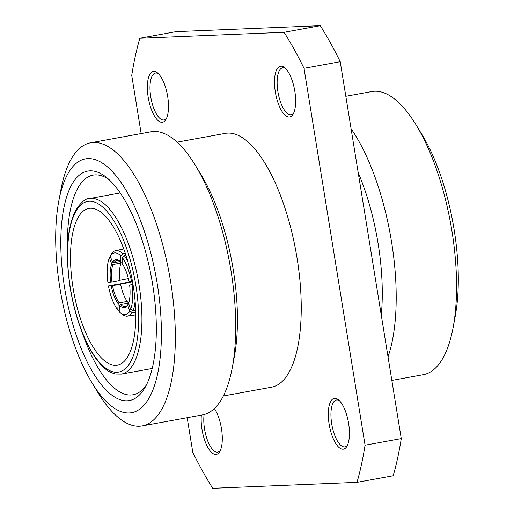 <?xml version="1.0" encoding="UTF-8"?>
<svg xmlns="http://www.w3.org/2000/svg" width="514" height="514" viewBox="0 0 514 514"><rect width="100%" height="100%" fill="white"/><g stroke="black" fill="none" stroke-linecap="round" stroke-linejoin="round"><path stroke-width="0.77" d="M122.126 262.352L120.681 261.812A25.803 9.631 -101.9 0 0 119.858 261.106A25.803 9.631 -101.9 0 0 116.215 259.698A25.803 9.631 -101.9 0 0 112.605 262.146L113.857 262.795A24.807 9.258 78.1 0 1 116.723 260.559A24.807 9.258 78.1 0 1 117.301 260.482A24.807 9.258 78.1 0 1 120.334 261.498M120.462 284.223A29.761 11.783 80.4 0 1 120.424 284.011L132.567 281.955M125.249 253.216L122.75 253.743A34.734 12.959 -101.9 0 0 116.382 250.556A34.734 12.959 -101.9 0 0 115.573 250.659A34.734 12.959 -101.9 0 0 111.294 254.218L110.182 256.274L112.605 262.146M120.244 261.446L113.857 262.795M120.083 312.448L121.876 314.003A34.734 13.049 -98.7 0 0 127.016 316.206A34.734 13.049 -98.7 0 0 127.556 316.149A34.734 13.049 -98.7 0 0 132.265 312.512L129.836 311.099A32.748 12.304 81.3 0 1 124.928 314.517A32.748 12.304 81.3 0 1 120.083 312.448A32.748 12.304 81.3 0 1 119.139 311.542L119.633 305.509A25.803 9.695 -98.7 0 0 127.703 305.181L128.307 304.192A24.807 9.323 81.3 0 1 125.146 306.479A24.807 9.323 81.3 0 1 120.61 304.506L119.633 305.509M329.133 424.159A25.803 9.663 79.7 0 1 338.488 399.841A25.803 9.663 79.7 0 1 348.608 423.356A25.803 9.663 79.7 0 1 346.944 446.274A25.803 9.663 79.7 0 1 329.133 424.159M339.426 400.702A23.817 8.924 -100.3 0 0 336.413 400.001A23.817 8.924 -100.3 0 0 331.697 423.799A23.817 8.924 -100.3 0 0 344.952 446.859A23.817 8.924 -100.3 0 0 347.522 445.137M214.383 408.572A25.803 9.663 79.7 0 1 221.463 428.599A25.803 9.663 79.7 0 1 219.799 451.517A25.803 9.663 79.7 0 1 201.989 429.402A25.803 9.663 79.7 0 1 201.347 415.119M204.109 414.554A23.817 8.924 -100.3 0 0 204.546 429.042A23.817 8.924 -100.3 0 0 217.807 452.102A23.817 8.924 -100.3 0 0 220.371 450.38M148.193 97.242A25.803 9.663 79.7 0 1 157.541 72.917A25.803 9.663 79.7 0 1 167.667 96.439A25.803 9.663 79.7 0 1 166.003 119.357A25.803 9.663 79.7 0 1 148.193 97.242M158.479 73.785A23.817 8.924 -100.3 0 0 155.472 73.078A23.817 8.924 -100.3 0 0 150.75 96.876A23.817 8.924 -100.3 0 0 164.005 119.935A23.817 8.924 -100.3 0 0 166.575 118.214M275.337 92A25.803 9.663 79.7 0 1 284.685 67.681A25.803 9.663 79.7 0 1 294.811 91.196A25.803 9.663 79.7 0 1 293.147 114.114A25.803 9.663 79.7 0 1 275.337 92M285.63 68.542A23.817 8.924 -100.3 0 0 282.616 67.835A23.817 8.924 -100.3 0 0 277.894 91.64A23.817 8.924 -100.3 0 0 291.155 114.699A23.817 8.924 -100.3 0 0 293.719 112.977M64.552 287.589A116.594 43.677 79.7 0 1 106.803 177.683A116.594 43.677 79.7 0 1 152.562 283.959A116.594 43.677 79.7 0 1 145.032 387.543A116.594 43.677 79.7 0 1 64.552 287.589M109.129 179.72A111.634 41.82 -100.3 0 0 93.073 175.126A111.634 41.82 -100.3 0 0 67.418 249.965M58.769 201.18L60.864 189.987A143.881 53.899 79.7 0 1 90.605 142.789L150.962 131.796A143.881 53.899 79.7 0 1 195.436 165.469L201.34 175.203A129.001 48.322 79.7 0 1 233.272 269.914A129.001 48.322 79.7 0 1 234.371 356.523L232.277 367.709A143.881 53.899 79.7 0 1 202.535 414.907L142.185 425.9A143.881 53.899 79.7 0 1 97.705 392.227L91.8 382.493A129.001 48.322 79.7 0 1 59.868 287.782A129.001 48.322 79.7 0 1 58.769 201.18A129.001 48.322 79.7 0 1 107.04 166.542A129.001 48.322 79.7 0 1 157.239 283.767A129.001 48.322 79.7 0 1 147.364 400.875A129.001 48.322 79.7 0 1 91.8 382.493M177.118 142.16L225.28 133.389A129.001 48.322 79.7 0 1 297.086 258.291A129.001 48.322 79.7 0 1 271.52 387.209L223.359 395.986M195.436 165.469A143.881 53.899 79.7 0 1 231.056 271.116A143.881 53.899 79.7 0 1 232.277 367.709M90.605 142.789A143.881 53.899 79.7 0 1 170.699 282.109A143.881 53.899 79.7 0 1 142.185 425.9M345.826 96.298L371.815 91.563A143.881 53.899 79.7 0 1 416.295 125.236L422.2 134.97A129.001 48.322 79.7 0 1 454.132 229.681A129.001 48.322 79.7 0 1 455.231 316.283L453.136 327.476A143.881 53.899 79.7 0 1 423.395 374.667L391.841 380.418M416.295 125.236A143.881 53.899 79.7 0 1 451.909 230.876A143.881 53.899 79.7 0 1 453.136 327.476M351.081 128.738A143.881 53.899 79.7 0 1 391.552 241.876A143.881 53.899 79.7 0 1 388.019 356.825M358.181 172.576A129.001 48.322 79.7 0 1 378.098 243.533A129.001 48.322 79.7 0 1 381.279 315.178M73.072 288.001A79.631 29.831 79.7 0 1 88.851 208.421A79.631 29.831 79.7 0 1 133.177 285.527A79.631 29.831 79.7 0 1 117.398 365.107A79.631 29.831 79.7 0 1 73.072 288.001M141.164 133.582L131.738 75.397A297.69 111.519 79.7 0 1 139.821 38.242L284.088 32.298L320.299 25.7A297.69 111.519 79.7 0 1 340.223 61.699L304.018 68.298L365.062 445.195L401.267 438.603A297.69 111.519 79.7 0 1 393.191 475.758L356.986 482.35L212.712 488.3A297.69 111.519 79.7 0 1 192.789 452.301L187.18 417.702M320.299 25.7L176.026 31.65L139.821 38.242M365.062 445.195A297.69 111.519 79.7 0 1 356.986 482.35M284.088 32.298A297.69 111.519 79.7 0 1 304.018 68.298M340.223 61.699L401.267 438.603M82.69 333.792A111.634 41.82 -100.3 0 0 133.087 394.778A111.634 41.82 -100.3 0 0 146.49 384.813M129.836 311.099L127.703 305.181M135.702 311.985L132.265 312.512M128.808 304.115L128.307 304.192M128.609 303.286L120.61 304.506M133.062 284.788L129.637 284.994L132.991 284.39M135.657 310.308L133.139 310.732A34.734 12.304 -99.5 0 0 135.105 301.133M129.637 284.994A25.803 9.143 -99.5 0 1 128.558 303.421L130.697 309.344L133.139 310.732M132.124 284.91A32.748 11.604 80.5 0 1 130.697 309.344M125.872 255.105L124.182 255.432L122.3 257.495L122.088 263.476A25.803 9.104 -101 0 1 129.085 281.569L132.458 281.357M127.954 261.947A34.734 12.259 -101 0 0 124.182 255.432M122.3 257.495A32.748 11.559 79 0 1 131.571 281.486M120.681 261.812L120.886 255.831L122.75 253.743M110.182 256.274A32.748 12.22 78.1 0 1 120.886 255.831M109.328 258.034A32.748 12.927 78.8 0 0 107.895 282.462L111.962 282.135A24.807 9.792 78.8 0 1 112.99 264.569L111.75 263.9L109.328 258.034L110.426 256.004M128.391 278.582L119.974 280.246M112.99 264.569L121.041 262.969A24.807 9.792 78.8 0 0 120.013 280.535L111.962 282.135M121.041 262.969L120.488 261.639M111.75 263.9A25.803 10.184 -101.2 0 0 110.671 282.327M119.383 311.298L117.725 309.878L118.22 303.845L119.19 302.83A24.807 9.824 80.4 0 1 112.521 285.585L109.456 285.623L132.528 281.723M127.106 303.511L127.273 301.467L119.19 302.83M127.273 301.467A24.807 9.824 80.4 0 1 120.61 284.216L112.521 285.585M120.61 284.216L119.415 284.274L120.424 284.011M117.725 309.878A32.748 12.966 80.4 0 1 108.454 285.887M111.223 285.752A25.803 10.216 -99.6 0 0 118.22 303.845M70.392 288.116A86.725 32.491 -100.3 0 0 116.974 372.277A86.725 32.491 -100.3 0 0 135.857 285.411A86.725 32.491 -100.3 0 0 89.275 201.25A86.725 32.491 -100.3 0 0 70.392 288.116M121.375 374.115L115.631 374.044C110.182 372.329 106.636 371.982 96.291 359.1C84.033 341.688 75.34 318.018 70.206 288.097C64.989 253.087 67.032 226.725 76.335 209.018C81.649 201.764 86.005 198.288 89.397 198.59A89.211 33.416 79.7 0 1 139.056 284.962A89.211 33.416 79.7 0 1 121.375 374.115L152.215 368.499M127.356 303.472A29.761 11.783 80.4 0 1 127.138 303.119M89.397 198.59L120.237 192.968M135.754 314.896L127.556 316.149M123.739 248.93L115.573 250.659"/></g></svg>
